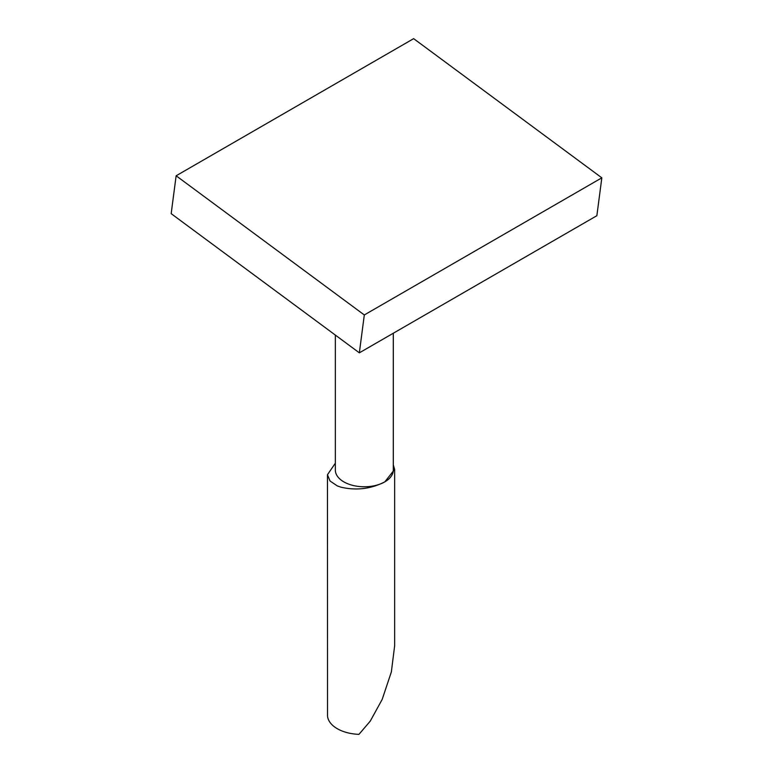 <?xml version="1.0" encoding="UTF-8"?>
<svg xmlns="http://www.w3.org/2000/svg" width="773" height="773" viewBox="0 0 773 773"><rect width="100%" height="100%" fill="white"/><g stroke="black" fill="none" stroke-linecap="round" stroke-linejoin="round"><path stroke-width="1.16" d="M359.348 352.836L596.862 215.706L601.829 177.829L364.305 314.959L176.138 175.78L171.171 213.657L359.348 352.836L364.305 314.959M601.829 177.829L413.652 38.65L176.138 175.78M335.347 463.201L327.462 474.709L327.53 716.213A33.587 19.393 0 0 0 337.299 728.707A33.587 19.393 0 0 0 358.952 734.35L370.248 721.141L382.162 699.468L391.351 671.959L394.645 645.774L394.645 469.404L393.293 464.882M327.462 474.709L330.023 480.999L337.299 485.898L340.796 487.135C356.131 490.758 370.798 489 384.809 481.869L394.645 469.404M335.347 335.086L335.347 470.042A28.968 16.726 0 0 0 343.83 481.869A28.968 16.726 0 0 0 384.809 481.869A28.968 16.726 0 0 0 393.293 470.042L393.293 333.231"/></g></svg>
